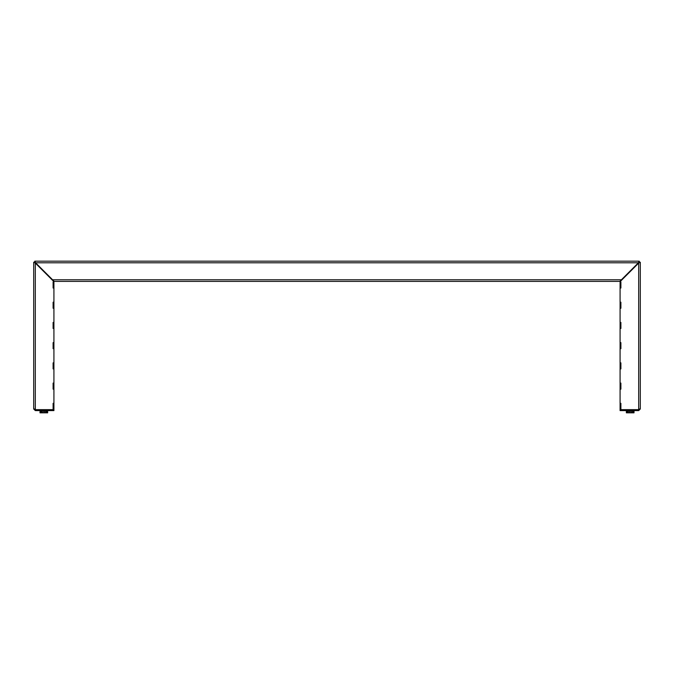 <?xml version="1.0" encoding="UTF-8"?>
<svg xmlns="http://www.w3.org/2000/svg" width="674" height="674" viewBox="0 0 674 674"><rect width="100%" height="100%" fill="white"/><g stroke="black" fill="none" stroke-linecap="round" stroke-linejoin="round"><path stroke-width="1.01" d="M52.589 279.777L35.604 262.793L34.795 261.175L639.205 261.175L638.396 262.793L619.794 281.395L54.206 281.395L52.589 279.777L621.411 279.777M639.205 261.984L639.205 261.175L639.491 261.984L638.396 262.793L35.604 262.793L34.795 261.175L34.795 261.984M638.682 409.649L638.682 263.079L620.08 281.681L620.889 281.968L620.889 288.034L620.08 288.034L620.08 302.188L620.889 302.188L620.889 308.254L620.08 308.254L620.08 322.408L620.889 322.408L620.889 328.474L620.08 328.474L620.08 342.628L620.889 342.628L620.889 348.694L620.08 348.694L620.08 362.848L620.889 362.848L620.889 368.914L620.08 368.914L620.08 383.068L620.889 383.068L620.889 389.134L620.08 389.134L620.08 403.288L620.889 403.288L620.889 409.354L620.08 409.649L638.682 409.649L640.3 408.983L640.3 262.27L638.682 263.079L640.3 262.27L639.491 262.27M639.491 408.983L638.682 410.601L640.3 408.983M638.682 410.601L620.08 410.601L620.08 409.649M638.682 409.792L620.08 409.792M35.318 409.649L35.318 263.079L34.509 261.984L33.7 262.27L35.318 263.079L53.92 281.681L53.111 281.968L53.111 288.034L53.92 288.034L53.92 302.188L53.111 302.188L53.111 308.254L53.92 308.254L53.92 322.408L53.111 322.408L53.111 328.474L53.92 328.474L53.92 342.628L53.111 342.628L53.111 348.694L53.92 348.694L53.92 362.848L53.111 362.848L53.111 368.914L53.92 368.914L53.92 383.068L53.111 383.068L53.111 389.134L53.92 389.134L53.92 403.288L53.111 403.288L53.111 409.354L53.92 409.649L35.318 409.649L33.7 408.983L33.7 262.27L33.7 408.983L35.318 410.601L53.92 410.601L53.92 409.792L35.318 409.792L34.509 408.983M35.318 410.601L35.318 409.792M34.509 262.27L33.7 262.27M53.111 288.034L53.111 286.012L53.92 286.012L53.92 288.034M53.92 302.188L53.92 304.21L53.111 304.21L53.111 302.188M53.794 281.968A1.618 1.618 0 0 1 53.92 282.608L53.92 283.99L53.111 283.99M53.111 308.254L53.111 306.232L53.92 306.232L53.92 308.254M53.92 322.408L53.92 324.43L53.111 324.43L53.111 322.408M53.111 328.474L53.111 326.452L53.92 326.452L53.92 328.474M53.92 342.628L53.92 344.65L53.111 344.65L53.111 342.628M53.111 409.354L53.111 407.332L53.92 407.332L53.92 409.354M53.92 389.134L53.92 387.112L53.111 387.112L53.111 389.134M53.111 403.288L53.111 405.31L53.92 405.31L53.92 403.288M53.92 368.914L53.92 366.892L53.111 366.892L53.111 368.914M53.111 383.068L53.111 385.09L53.92 385.09L53.92 383.068M53.92 348.694L53.92 346.672L53.111 346.672L53.111 348.694M53.111 362.848L53.111 364.87L53.92 364.87L53.92 362.848M53.92 286.012L53.92 283.99M53.92 306.232L53.92 304.21M53.92 326.452L53.92 324.43M53.92 346.672L53.92 344.65M53.92 366.892L53.92 364.87M53.92 387.112L53.92 385.09M53.92 407.332L53.92 405.31M620.08 288.034L620.08 282.608A1.618 1.618 0 0 1 620.206 281.968M620.08 308.254L620.08 302.188M620.08 304.21L620.889 304.21L620.889 302.188M620.889 288.034L620.889 286.012L620.08 286.012M620.08 328.474L620.08 322.408M620.08 324.43L620.889 324.43L620.889 322.408M620.889 308.254L620.889 306.232L620.08 306.232M620.08 409.354L620.08 405.31L620.889 405.31L620.889 403.288M620.889 389.134L620.889 387.112L620.08 387.112L620.08 383.068M620.08 405.31L620.08 403.288M620.08 389.134L620.08 387.112M620.08 385.09L620.889 385.09L620.889 383.068M620.889 368.914L620.889 366.892L620.08 366.892L620.08 362.848M620.08 368.914L620.08 366.892M620.08 364.87L620.889 364.87L620.889 362.848M620.889 348.694L620.889 346.672L620.08 346.672L620.08 342.628M620.08 348.694L620.08 346.672M620.08 344.65L620.889 344.65L620.889 342.628M620.889 328.474L620.889 326.452L620.08 326.452M620.889 409.354L620.889 407.332L620.08 407.332M620.08 283.99L620.889 283.99M638.885 262.304L638.885 262.877M35.115 262.877L35.115 262.304M630.679 271.083L630.106 271.083M43.894 271.083L43.321 271.083M39.993 412.825L40.069 411.005L39.993 412.825M47.627 412.825L47.627 411.005L47.652 412.825L47.062 412.825L47.062 411.005L46.835 412.825L46.034 412.825L46.034 411.005L45.697 412.825L44.669 412.825L44.669 411.005L44.273 412.825L40.069 412.825M47.601 412.825L47.601 411.005L47.062 411.005M45.697 411.005L44.669 411.005M46.835 411.005L46.034 411.005M41.771 412.825L41.771 411.005L41.443 412.825M40.676 412.825L40.676 411.005L40.465 412.825M43.17 412.825L43.17 411.005L42.774 412.825M47.509 411.005L47.509 412.825M41.443 411.005L40.676 411.005M42.774 411.005L41.788 410.601M44.273 411.005L43.17 411.005M633.931 412.825L634.032 411.005L634.007 412.825L634.007 411.005L633.931 412.825L632.557 412.825L632.557 411.005L632.229 412.825L631.226 412.825L631.226 411.005L630.83 412.825L629.727 412.825L629.727 411.005L629.331 412.825L626.373 412.825L626.348 411.005L626.399 412.825M628.303 412.825L628.303 411.005L627.966 412.825M633.745 412.825L633.535 411.005L633.324 412.825M626.491 412.825L626.399 411.005M629.331 411.005L628.303 411.005M630.83 411.005L629.727 411.005M632.212 410.601L631.226 411.005M633.324 411.005L632.557 411.005M627.966 411.005L626.491 411.005M626.862 411.005L626.635 412.825M627.165 412.825L627.165 411.005M626.373 412.825L626.348 411.005M638.16 263.601L637.587 263.601M36.413 263.601L35.84 263.601"/></g></svg>
